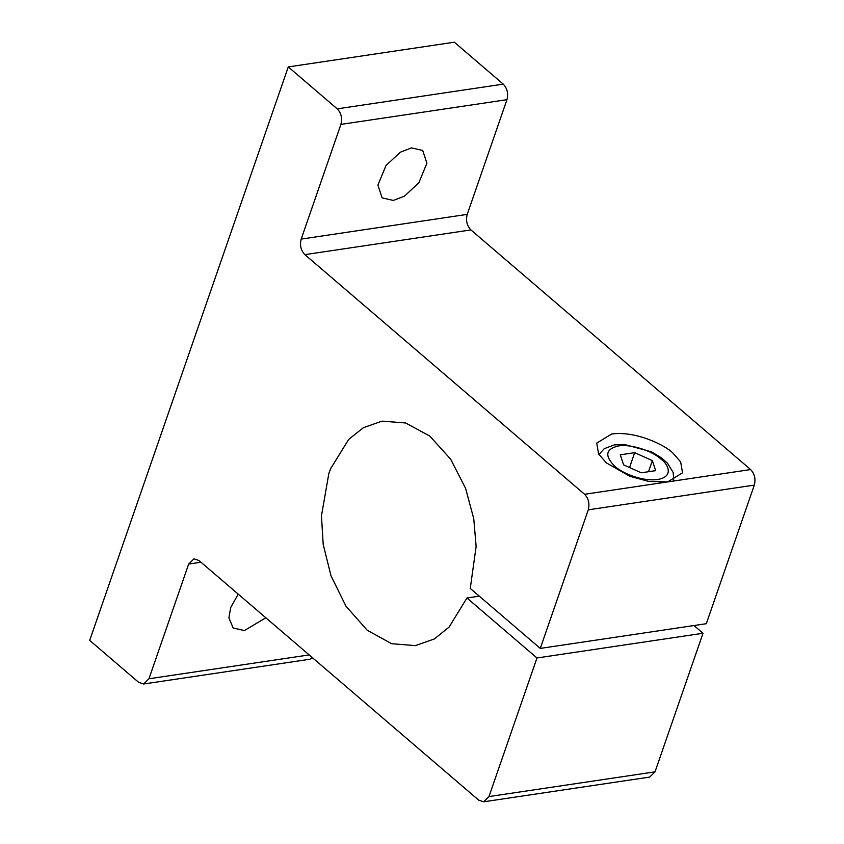 <?xml version="1.0" encoding="UTF-8"?>
<svg xmlns="http://www.w3.org/2000/svg" width="844" height="844" viewBox="0 0 844 844"><rect width="100%" height="100%" fill="white"/><g stroke="black" fill="none" stroke-linecap="round" stroke-linejoin="round"><path stroke-width="1.27" d="M483.654 801.8L649.69 777.081L655.018 771.849L703.01 633.264L536.974 657.972L488.982 796.567L483.654 801.8L478.675 800.133L198.962 560.5L193.983 558.834L188.666 564.066L148.945 678.766L143.628 683.999L138.648 682.332L89.696 640.396L288.279 66.919L454.315 42.2L503.267 84.136C507.265 88.356 508.499 93.536 506.949 99.687L467.228 214.376C465.677 220.527 466.901 225.707 470.91 229.927L750.622 469.559L667.604 481.924L682.532 472.809L680.665 461.942L672.847 453.017C665.99 445.811 636.619 430.662 611.668 433.995L596.74 443.111L598.596 453.966L606.425 462.902L629.856 476.29L648.688 481.428L667.604 481.924L584.586 494.278C588.595 498.498 589.819 503.678 588.268 509.829L540.276 648.414L706.312 623.705L754.304 485.11C755.855 478.97 754.631 473.79 750.622 469.559M703.01 633.264L693.99 625.541M479.276 596.159L466.954 597.995L536.974 657.972M540.276 648.414L470.266 588.437L476.132 546.427L473.758 518.701L465.593 488.381L450.664 459.189L429.754 436.042L405.647 422.981L382.058 421.135L363.374 427.697L348.667 439.439L330.584 468.768L328.843 473.473L321.458 515.842L323.189 544.359L331.006 575.819L345.977 606.214L367.214 630.246L391.69 643.719L415.48 645.618L434.354 638.95L449.071 627.113L466.954 597.995M584.586 494.278L304.874 254.645C300.865 250.425 299.641 245.245 301.192 239.095L340.913 124.395L506.949 99.687M411.513 147.879L400.309 152.205L385.993 165.551L377.922 185.089L382.11 197.865L393.315 200.45L404.519 196.135L418.835 182.779L426.906 163.251L422.717 150.475L411.513 147.879M238.219 594.123L230.644 607.68L228.914 617.966L233.176 627.978L244.37 630.563L265.849 617.797M288.279 66.919L337.231 108.855C341.229 113.075 342.464 118.255 340.913 124.395M143.628 683.999L309.653 659.28L312.596 657.845M657.56 479.508C640.09 481.84 619.528 471.247 614.738 466.194C604.378 455.781 605.602 449.04 618.399 445.959C629.941 443.828 651.61 450.327 661.221 459.273C667.889 464.042 674.493 476.723 657.56 479.508M655.661 470.657L641.282 472.798L623.6 464.875L620.298 454.821L634.677 452.679L652.359 460.592L655.661 470.657M648.509 471.722L652.359 460.592M629.54 467.534L634.677 452.679M488.982 796.567L655.018 771.849M754.304 485.11L588.268 509.829M470.91 229.927L304.874 254.645M301.192 239.095L467.228 214.376M200.988 562.231L188.666 564.066M148.945 678.766L309.168 654.912M337.231 108.855L503.267 84.136M673.734 480.436L673.174 472.482L667.541 463.272L661.664 458.007L651.473 451.835L624.381 444.45L614.326 444.893L604.241 448.67L598.945 454.536"/></g></svg>
